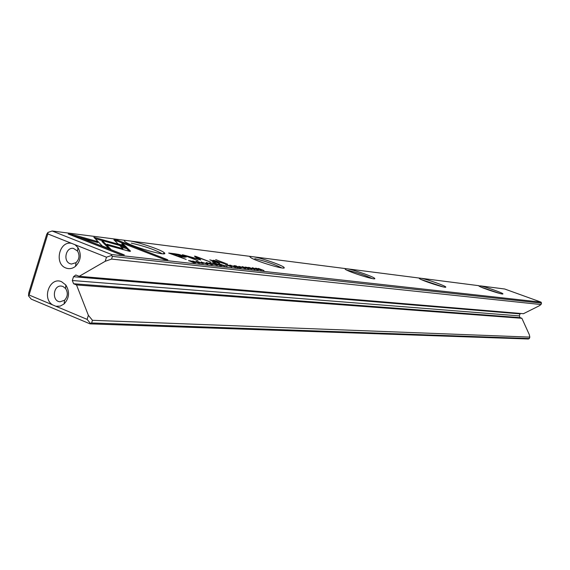 <?xml version="1.0" encoding="UTF-8"?>
<svg xmlns="http://www.w3.org/2000/svg" width="570" height="570" viewBox="0 0 570 570"><rect width="100%" height="100%" fill="white"/><g stroke="black" fill="none" stroke-linecap="round" stroke-linejoin="round"><path stroke-width="0.85" d="M217.341 265.349L212.888 263.233L216.158 264.964L209.482 262.848L217.341 265.349M125.607 246.24L93.85 237.27L102.265 245.969L110.915 249.382L102.23 240.554L126.861 247.508L125.607 246.24L125.343 247.081M95.154 238.623L100.698 240.184L100.975 239.279L100.698 240.184L102.208 240.611M68.193 233.985L120.078 254.448L124.31 254.925L81.047 237.875L97.755 242.578L96.508 241.267L72.625 234.548L68.193 233.985M129.768 251.377L130.544 251.156L126.989 247.751L119.914 245.756L122.935 248.691L106.989 244.209L108.286 245.528L129.768 251.377M207.33 263.789L200.996 262.065L207.587 264.288L208.114 264.159L207.33 263.789L207.188 264.231M226.832 264.822L225.513 264.672L231.855 266.974L229.29 265.99L230.522 265.976L229.66 265.577L226.774 265M199.286 263.333L192.724 260.939L199.286 263.333M239.735 267.857L241.359 267.85L239.528 267.644L237.555 266.888L239.272 267.081L235.111 265.948L236.229 265.891L233.935 265.634L239.735 267.857M206.276 262.457L212.945 264.665L206.276 262.457L206.155 262.848M230.95 265.292L229.632 265.143L235.446 267.38L233.315 266.425L238.068 267.672L230.886 265.485M248.94 268.434L252.054 269.104L246.404 267.451L248.299 267.622L245.171 267.045L250.743 268.662L248.905 268.555M113.886 239.799L118.125 243.932L125.158 245.919L122.13 243.019L163.989 259.364L167.822 259.799L117.869 240.305L113.886 239.799M478.828 285.684L421.451 278.331C428.155 279.663 446.224 286.14 445.783 287.059C446.673 288.691 421.451 280.533 419.235 278.466L419.207 278.046L347.935 268.912C355.751 270.422 374.91 277.284 374.775 278.538C376.207 280.654 348.569 271.976 345.178 269.232L345.121 268.548L254.22 256.899C263.44 258.637 283.689 265.855 284.152 267.579C286.575 270.422 256.065 261.338 250.736 257.604L249.845 256.757L250.572 256.429L130.644 241.06C141.645 243.077 162.856 250.522 164.466 252.938C168.749 256.906 134.883 247.736 126.262 242.549C123.882 241.167 123.711 240.462 125.742 240.426L52.162 231L111.656 254.534L541.044 302.129L504.671 288.997L480.653 285.919C486.488 287.102 503.51 293.194 502.918 293.885C503.495 295.182 480.332 287.551 478.857 285.955L480.653 285.919M174.534 253.728L168.677 253.03L186.169 259.421L179.087 256.678L186.248 257.056L183.932 256.001L178.909 254.448L174.534 253.728L174.384 254.206M248.492 268.841L242.264 266.582L248.492 268.841M188.72 260.483L193.601 262.692L195.702 262.734L190.694 260.846L188.627 260.761M200.726 259.877L197.662 257.391L210.978 262.236L195.546 256.286L194.456 256.151L198.039 258.98L182.429 254.712L198.039 260.746L186.768 256.094L200.69 259.991M244.893 268.014L238.887 266.354L245.221 268.498L245.691 268.392L244.893 268.014M220.006 264.045L218.652 263.889L224.53 266.154L223.034 265.264L227.223 266.461L219.949 264.238M252.318 267.701L258.652 269.824L252.318 267.701L252.204 268.043M254.883 269.553L248.698 267.316L254.883 269.553M220.319 265.684L222.051 265.684L220.127 265.47L218.118 264.694L219.222 264.63L215.631 263.732L216.821 263.682L214.42 263.411L220.319 265.684M261.274 270.273L256.892 268.477L263.995 270.572L258.338 268.413L262.528 270.13L255.602 268.099L261.274 270.273M227.637 264.188L215.681 259.592L227.637 264.188M199.935 262.92L203.319 263.618L197.284 261.879L199.429 262.079L196.002 261.473L201.958 263.176L199.892 263.055M213.978 262.613L215.439 262.784L213.608 262.079L212.14 261.908L213.978 262.613M212.61 260.918L218.317 263.112L219.578 263.262L213.65 260.861L214.577 260.675L225.179 263.903L213.757 260.276L212.574 260.576L209.796 259.863L212.61 260.918M541.008 304.551L541.5 303.126L112.397 256.393L111.556 259.079L541.008 304.551L539.085 305.883L523.452 313.7L79.201 276.315L75.789 274.996L73.501 276.714L72.326 280.511L519.298 315.894L520.082 317.632L73.587 283.746L72.326 280.511M520.239 313.429L519.298 315.894M111.556 259.079L105.201 261.295L106.476 257.205L47.837 233.921L29.084 295.011L52.597 304.879C41.546 298.252 50.075 276.322 61.631 281.751L65.799 284.971C69.925 291.755 69.362 298.074 64.104 303.931L60.199 306.104L55.945 306.29L87.103 319.364L88.371 315.317L92.454 320.304L91.62 322.969L529.331 338.53L529.822 337.112L529.245 334.519L521.878 318.288L520.082 317.632M88.371 315.317L76.523 284.95L73.587 283.746M105.201 261.295L79.201 276.315M71.599 243.354C59.323 240.497 53.929 263.839 65.885 267.993C69.255 269.247 72.461 268.691 75.504 266.325C80.912 260.725 81.717 254.469 77.926 247.558L74.983 244.701M529.331 338.53L528.369 339L90.032 323.867L31.229 299.122L28.5 295.837L28.792 292.738L46.747 234.22L47.965 232.425L52.162 231M92.454 320.304L529.822 337.112M521.878 318.288L76.523 284.95M419.207 278.046L421.451 278.331M125.742 240.426L130.644 241.06M250.572 256.429L254.22 256.899M345.121 268.548L347.935 268.912M91.62 322.969L90.032 323.867M541.5 303.126L541.044 302.129M111.656 254.534L111.62 255.417L112.397 256.393M87.103 319.364L90.416 323.404M111.62 255.417L106.476 257.205M28.5 295.837L29.084 295.011M47.837 233.921L47.965 232.425M52.597 304.879L55.945 306.29M499.911 293.486L481.358 287.237M442.983 286.838L421.394 279.621M372.132 278.531C365.455 275.381 357.575 272.702 348.484 270.479L346.923 270.209M281.623 267.879C274.833 264.394 265.891 261.324 254.804 258.673M162.065 253.75L161.823 253.557C154.691 249.632 144.502 246.147 131.257 243.112M70.074 263.696L71.435 264.06L76.038 262.656C79.38 259.193 79.878 255.317 77.534 251.042L73.452 248.406C65.892 246.853 62.729 261.167 70.074 263.696M63.021 286.496L65.6 288.498C68.158 292.695 67.802 296.614 64.552 300.24L60.078 301.786C51.564 301.395 53.053 284.836 61.482 286.104L63.021 286.496M114.969 240.854L117.598 241.188L117.869 240.305M122.13 243.019L121.852 243.903L123.441 245.435M117.598 241.188L164.217 259.393M183.504 256.792L184.837 257.334M181.495 256.457L183.611 256.457L182.258 255.845L171.99 253.921L177.242 255.959L181.495 256.457L181.338 256.942M233.337 266.233L230.864 265.478L233.237 266.532M194.306 262.57L193.408 261.865L188.77 260.668L194.242 262.763M197.662 257.391L197.398 258.224L199.051 259.571M196.066 257.419L197.484 257.968M195.36 256.863L195.546 256.286M211.719 264.558L206.596 262.82L211.677 264.708M221.63 265.036L222.386 265.192M222.421 265L220.661 264.323L221.666 264.915M229.297 265.791L226.689 264.986L229.197 266.09M121.339 247.138L126.704 248.655L129.504 251.341M126.704 248.655L126.989 247.751M122.664 249.567L122.935 248.691M71.799 235.403L72.34 235.474L72.625 234.548M81.047 237.875L80.762 238.802L120.569 254.505M96.23 242.143L96.508 241.267M72.34 235.474L81.033 237.918M102.23 240.554L101.945 241.466L108.948 248.606M257.526 269.695L252.645 268.028L257.483 269.838M212.952 261.053L213.572 261.11M519.99 313.878L73.501 276.714M178.795 254.804L178.909 254.448M183.661 256.856L183.932 256.001M201.36 262.278L201.474 261.908M102.287 241.815L102.564 240.903M196.486 261.723L196.6 261.352M213.636 260.654L213.757 260.276M77.534 251.042L77.926 247.558M76.038 262.656L75.504 266.325M65.6 288.498L65.799 284.971M64.552 300.24L64.104 303.931M283.276 268.028L284.152 267.579M162.842 253.8L164.466 252.938M374.276 278.787L374.775 278.538M183.561 256.621L183.383 257.177M213.522 261.267L213.65 260.861"/></g></svg>
